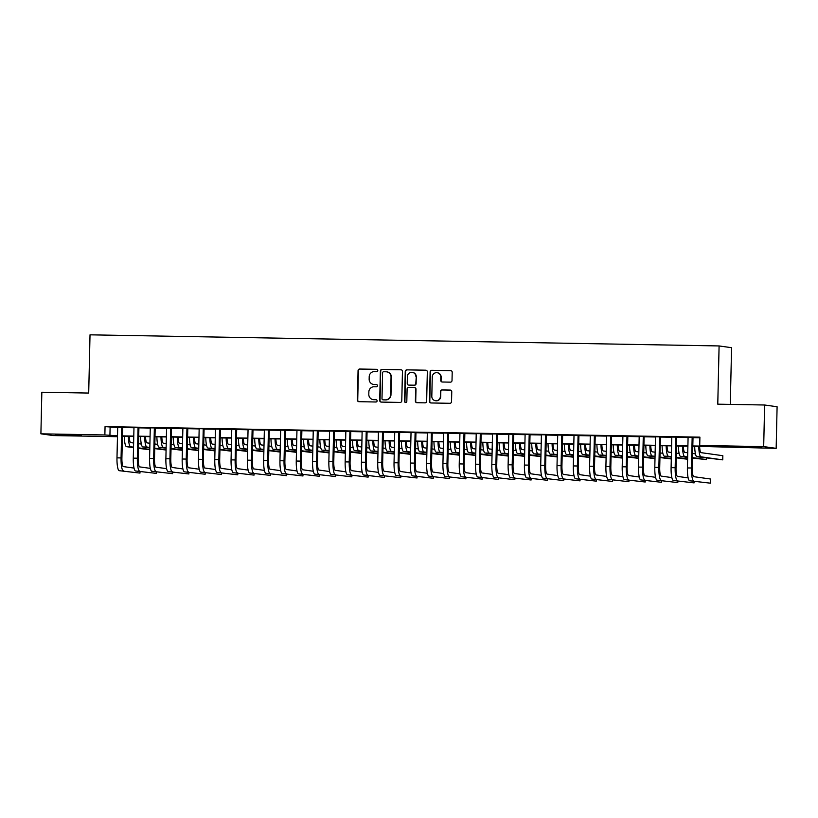 <?xml version="1.0" encoding="UTF-8"?>
<svg xmlns="http://www.w3.org/2000/svg" width="818" height="818" viewBox="0 0 818 818"><rect width="100%" height="100%" fill="white"/><g stroke="black" fill="none" stroke-linecap="round" stroke-linejoin="round"><path stroke-width="1.23" d="M377.783 370.493A1.145 1.115 -82 0 0 376.689 369.327L359.695 369.03A1.636 1.595 -82 0 0 358.059 370.636L357.394 400.033A1.636 1.595 -82 0 0 358.959 401.689L375.953 401.996A1.145 1.115 -82 0 0 377.098 400.871A1.145 1.115 -82 0 0 376.004 399.705L373.806 399.665A5.225 5.123 -82 0 1 368.806 394.348L368.857 391.904A5.225 5.123 -82 0 1 374.102 386.761L376.3 386.802A1.145 1.115 -82 0 0 377.446 385.677A1.145 1.115 -82 0 0 376.352 384.521L374.153 384.48A5.225 5.123 -82 0 1 369.153 379.163L369.204 376.709A5.225 5.123 -82 0 1 374.439 371.576L376.638 371.617A1.145 1.115 -82 0 0 377.783 370.493M751.364 447.466L735.75 446.802L756.936 447.037L761.711 447.395L751.364 447.466M70.951 435.442L55.338 434.777L76.524 435.012L81.309 435.37L70.951 435.442M450.381 382.149A1.636 1.595 -82 0 0 452.017 380.544L452.201 372.302A1.636 1.595 -82 0 0 450.636 370.636L431.761 370.298A1.636 1.595 -82 0 0 430.125 371.904L429.46 401.301A1.636 1.595 -82 0 0 431.025 402.967L449.9 403.294A1.636 1.595 -82 0 0 451.536 401.689L451.761 391.73A1.636 1.595 -82 0 0 450.197 390.074L442.119 389.93A1.636 1.595 -82 0 0 440.483 391.536L440.37 396.474A4.366 4.274 -82 0 1 435.483 400.728A4.366 4.274 -82 0 1 431.812 396.321L432.252 376.965A4.366 4.274 -82 0 1 437.139 372.711A4.366 4.274 -82 0 1 440.81 377.118L440.738 380.35A1.636 1.595 -82 0 0 442.303 382.006L450.381 382.149M117.352 436.086L117.342 436.7L53.374 435.575L40.9 433.826L41.841 392.231L88.702 393.059L90.021 334.828L719.094 345.942L717.775 404.174L764.625 405.002L763.685 446.597L776.159 448.346L692.805 446.25M40.9 433.826L104.868 434.961L117.485 435.8M692.815 445.963L704.768 446.178L699.717 445.473L699.901 437.149L105.052 426.638L104.868 434.961M699.717 445.473L763.685 446.597M402.456 371.423A1.636 1.595 -82 0 0 400.892 369.756L382.016 369.419A1.636 1.595 -82 0 0 380.38 371.024L379.705 400.421A1.636 1.595 -82 0 0 381.27 402.088L400.145 402.415A1.636 1.595 -82 0 0 401.781 400.81L402.456 371.423M406.883 369.859L425.769 370.196A1.636 1.595 -82 0 1 427.323 371.863L426.659 401.249A1.636 1.595 -82 0 1 425.023 402.855L416.945 402.712A1.636 1.595 -82 0 1 415.38 401.055L415.656 389.133A1.636 1.595 -82 0 0 414.092 387.476L408.734 387.374A1.636 1.595 -82 0 0 407.098 388.979L406.812 401.393A1.145 1.115 -82 0 1 405.534 402.507A1.145 1.115 -82 0 1 404.573 401.352L405.247 371.464A1.636 1.595 -82 0 1 406.883 369.859L426.106 370.247A1.636 1.595 -82 0 0 426.106 370.247L425.769 370.196M122.598 427.354L117.68 427.262M138.896 427.64L133.978 427.548M155.195 427.926L150.277 427.845M171.494 428.213L166.575 428.131M187.792 428.499L182.874 428.417M204.091 428.785L199.173 428.704M220.39 429.082L215.471 428.99M236.678 429.368L231.76 429.276M252.977 429.654L248.058 429.562M269.275 429.941L264.357 429.859M285.574 430.227L280.656 430.145M301.873 430.513L296.954 430.432M318.171 430.81L313.253 430.718M334.47 431.096L329.552 431.004M350.769 431.383L345.84 431.291M367.057 431.669L362.139 431.587M383.356 431.955L378.437 431.873M399.654 432.241L394.736 432.16M415.953 432.538L411.035 432.446M432.252 432.824L427.333 432.732M448.55 433.111L443.632 433.019M464.849 433.397L459.921 433.315M481.137 433.683L476.219 433.601M497.436 433.969L492.518 433.888M513.735 434.266L508.816 434.174M530.033 434.552L525.115 434.46M546.332 434.839L541.414 434.747M562.631 435.125L557.712 435.043M578.929 435.411L574.001 435.329M595.218 435.697L590.299 435.616M611.516 435.994L606.598 435.902M627.815 436.28L622.897 436.188M644.114 436.567L639.195 436.475M660.412 436.853L655.494 436.761M676.711 437.139L671.793 437.057M105.052 426.638L117.68 427.477M122.598 427.569L133.978 427.763M138.896 427.855L150.277 428.059M155.195 428.141L166.565 428.346M171.494 428.428L182.864 428.632M187.782 428.714L199.163 428.918M204.081 429.01L215.461 429.205M220.379 429.297L231.76 429.491M236.678 429.583L248.058 429.787M252.977 429.869L264.357 430.074M269.275 430.156L280.646 430.36M285.574 430.442L296.944 430.646M301.862 430.738L313.243 430.933M318.161 431.025L329.542 431.219M334.46 431.311L345.84 431.515M350.758 431.597L362.139 431.802M367.057 431.884L378.437 432.088M383.356 432.17L394.736 432.374M399.654 432.466L411.025 432.661M415.943 432.753L427.323 432.947M432.241 433.039L443.622 433.243M448.54 433.325L459.921 433.53M464.839 433.612L476.219 433.816M481.137 433.898L492.518 434.102M497.436 434.194L508.816 434.389M513.735 434.481L525.105 434.675M530.033 434.767L541.404 434.961M546.322 435.053L557.702 435.258M562.62 435.34L574.001 435.544M578.919 435.626L590.299 435.83M595.218 435.912L606.598 436.117M611.516 436.209L622.897 436.403M627.815 436.495L639.185 436.689M644.114 436.781L655.484 436.986M660.402 437.068L671.783 437.272M676.701 437.354L688.081 437.558M692.999 437.64L699.891 437.763M693.01 437.425L688.081 437.344M730.28 404.399L731.568 347.691L719.094 345.942M764.625 405.002L777.1 406.75L776.159 448.346M117.485 436.086L112.281 435.994L117.342 436.7M687.887 446.168L676.506 445.963M671.588 445.882L660.208 445.677M655.29 445.585L643.909 445.391M638.991 445.299L627.621 445.104M622.692 445.012L611.322 444.808M606.404 444.726L595.023 444.522M590.105 444.44L578.725 444.235M573.807 444.154L562.426 443.949M557.508 443.857L546.127 443.663M541.209 443.571L529.829 443.376M524.911 443.284L513.54 443.08M508.612 442.998L497.242 442.794M492.324 442.712L480.943 442.507M476.025 442.426L464.644 442.221M459.726 442.129L448.346 441.935M443.428 441.843L432.047 441.648M427.129 441.556L415.749 441.352M410.83 441.27L399.46 441.066M394.532 440.984L383.161 440.779M378.243 440.697L366.863 440.493M361.945 440.401L350.564 440.207M345.646 440.115L334.265 439.92M329.347 439.828L317.967 439.624M313.049 439.542L301.668 439.338M296.75 439.256L285.37 439.051M280.451 438.969L269.081 438.765M264.163 438.683L252.782 438.479M247.864 438.387L236.484 438.192M231.566 438.1L220.185 437.906M215.267 437.814L203.887 437.61M198.968 437.528L187.588 437.323M182.67 437.241L171.289 437.037M166.371 436.955L155.001 436.751M150.072 436.659L138.702 436.464M133.784 436.372L122.403 436.178M122.414 435.882L133.784 436.086M138.702 436.178L150.083 436.372M155.001 436.464L166.381 436.659M171.299 436.751L182.68 436.955M187.598 437.037L198.978 437.241M203.897 437.323L215.277 437.528M220.195 437.61L231.566 437.814M236.494 437.906L247.864 438.1M252.782 438.192L264.163 438.387M269.081 438.479L280.462 438.673M285.38 438.765L296.76 438.969M301.678 439.051L313.059 439.256M317.977 439.338L329.357 439.542M334.276 439.624L345.646 439.828M350.574 439.92L361.945 440.115M366.863 440.207L378.243 440.401M383.161 440.493L394.542 440.697M399.46 440.779L410.841 440.984M415.759 441.066L427.139 441.27M432.057 441.352L443.438 441.556M448.356 441.648L459.726 441.843M464.655 441.935L476.025 442.129M480.943 442.221L492.324 442.426M497.242 442.507L508.622 442.712M513.54 442.794L524.921 442.998M529.839 443.08L541.219 443.284M546.138 443.376L557.518 443.571M562.436 443.663L573.817 443.857M578.735 443.949L590.105 444.154M595.023 444.235L606.404 444.44M611.322 444.522L622.702 444.726M627.621 444.808L639.001 445.012M643.919 445.104L655.3 445.299M660.218 445.391L671.598 445.585M676.517 445.677L687.897 445.882M110.113 427.344L109.919 435.667M373.54 384.429L373.877 384.48A5.225 5.123 -82 0 0 374.491 384.521L374.153 384.48M376.648 384.562L374.491 384.521M373.202 399.624L373.54 399.665A5.225 5.123 -82 0 0 374.143 399.716L373.806 399.665M376.004 399.705L374.143 399.716M376.996 369.378L360.032 369.082A1.636 1.595 -82 0 0 358.396 370.677L357.732 400.074A1.636 1.595 -82 0 0 358.938 401.689M400.892 369.756L401.229 369.808A1.636 1.595 -82 0 0 401.229 369.808L382.354 369.47A1.636 1.595 -82 0 0 380.718 371.075L380.043 400.472A1.636 1.595 -82 0 0 381.249 402.088M383.724 371.74A1.145 1.115 -82 0 0 382.579 372.865L381.986 398.663A1.145 1.115 -82 0 0 383.08 399.828L385.401 399.869A5.225 5.123 -82 0 0 390.636 394.736L391.045 377.098A5.225 5.123 -82 0 0 386.045 371.781L383.724 371.74M386.648 371.832L386.986 371.873A5.225 5.123 -82 0 1 391.382 377.149L390.973 394.787A5.225 5.123 -82 0 1 385.738 399.92L383.417 399.879M414.276 387.487L414.614 387.538A1.636 1.595 -82 0 1 415.994 389.184L415.718 401.106A1.636 1.595 -82 0 0 416.924 402.712M407.221 369.91A1.636 1.595 -82 0 0 405.585 371.515L404.91 401.403A1.145 1.115 -82 0 0 405.708 402.517M415.933 376.761A4.366 4.274 -82 0 0 412.262 372.354A4.366 4.274 -82 0 0 407.374 376.607L407.221 383.427A1.636 1.595 -82 0 0 408.785 385.094L414.143 385.186A1.636 1.595 -82 0 0 415.779 383.581L416.27 376.812A4.366 4.274 -82 0 0 412.599 372.405L412.262 372.354M408.591 385.074L408.928 385.125A1.636 1.595 -82 0 0 409.123 385.135L408.785 385.094M416.27 376.812L416.117 383.632A1.636 1.595 -82 0 1 414.481 385.237L409.123 385.135M437.139 372.711L437.477 372.763A4.366 4.274 -82 0 1 441.147 377.17L441.076 380.39A1.636 1.595 -82 0 0 442.282 382.006M435.483 400.728L435.82 400.769A4.366 4.274 -82 0 0 440.708 396.515L440.37 396.474M450.554 390.114A1.636 1.595 -82 0 0 450.534 390.114L442.456 389.971A1.636 1.595 -82 0 0 440.82 391.577L440.708 396.515M450.636 370.636L450.974 370.687A1.636 1.595 -82 0 0 450.974 370.687L432.098 370.349A1.636 1.595 -82 0 0 430.462 371.955L429.798 401.352A1.636 1.595 -82 0 0 431.004 402.967M129.224 436.291A8.323 1.687 91 0 0 130.716 442.589L133.631 442.998M138.539 443.683L141.34 444.072M149.776 449.736L138.426 448.336M133.528 447.651L126.545 446.679A12.485 2.536 -89 0 1 124.285 436.209M149.786 449.43L138.436 447.845M133.538 447.16L130.614 446.751A12.485 2.536 -89 0 1 128.365 436.28M119.234 470.687L139.98 473.09L119.234 470.687A12.485 2.536 -89 0 1 116.984 457.855L117.69 427.16M123.313 470.759A12.485 2.536 -89 0 1 121.064 457.927L121.759 427.231M122.608 427.252L121.902 458.049A8.323 1.687 91 0 0 123.406 466.597L134.029 468.09M139.98 473.09L140.011 471.608M145.522 436.587A8.323 1.687 91 0 0 147.005 442.875L149.929 443.284M154.837 443.969L157.639 444.358M166.074 450.023L154.725 448.622M149.817 447.937L142.843 446.965A12.485 2.536 -89 0 1 140.584 436.495M166.085 449.716L154.735 448.131M149.837 447.446L146.913 447.037A12.485 2.536 -89 0 1 144.663 436.567M161.821 436.873A8.323 1.687 91 0 0 163.303 443.162L166.228 443.571M171.126 444.256L173.927 444.644M182.373 450.319L171.023 448.908M166.115 448.223L159.142 447.252A12.485 2.536 -89 0 1 156.882 436.781M182.383 450.002L171.034 448.417M166.126 447.732L163.211 447.323A12.485 2.536 -89 0 1 160.962 436.853M178.119 437.16A8.323 1.687 91 0 0 179.602 443.448L182.526 443.857M187.424 444.542L190.226 444.941M198.672 450.606L187.322 449.205M182.414 448.509L175.43 447.538A12.485 2.536 -89 0 1 173.181 437.068M198.682 450.289L187.332 448.704M182.424 448.019L179.51 447.61A12.485 2.536 -89 0 1 177.261 437.139M194.418 437.446A8.323 1.687 91 0 0 195.901 443.734L198.815 444.143M203.723 444.828L206.525 445.227M214.97 450.892L203.621 449.491M198.713 448.806L191.729 447.824A12.485 2.536 -89 0 1 189.479 437.354M214.981 450.575L203.631 448.99M198.723 448.305L195.809 447.896A12.485 2.536 -89 0 1 193.549 437.425M135.532 470.974L156.279 473.377L135.532 470.974A12.485 2.536 -89 0 1 133.283 458.141L133.978 427.446M139.602 471.045A12.485 2.536 -89 0 1 137.363 458.213L138.058 427.517M138.907 427.538L138.201 458.336A8.323 1.687 91 0 0 139.704 466.894L150.328 468.377M156.279 473.377L156.31 471.894M151.831 471.26L172.578 473.663L151.831 471.26A12.485 2.536 -89 0 1 149.582 458.428L150.277 427.732M155.901 471.332A12.485 2.536 -89 0 1 153.661 458.509L154.357 427.804M155.195 427.824L154.5 458.622A8.323 1.687 91 0 0 155.993 467.18L166.627 468.663M172.578 473.663L172.608 472.18M168.13 471.557L188.876 473.959L168.13 471.557A12.485 2.536 -89 0 1 165.88 458.724L166.575 428.029M172.199 471.628A12.485 2.536 -89 0 1 169.95 458.796L170.655 428.1M171.494 428.111L170.798 458.908A8.323 1.687 91 0 0 172.291 467.467L182.925 468.949M188.876 473.959L188.907 472.467M184.418 471.843L205.165 474.246L184.418 471.843A12.485 2.536 -89 0 1 182.179 459.01L182.874 428.315M188.498 471.914A12.485 2.536 -89 0 1 186.248 459.082L186.944 428.387M187.792 428.397L187.097 459.195A8.323 1.687 91 0 0 188.59 467.753L199.214 469.235M205.165 474.246L205.206 472.753M210.717 437.732A8.323 1.687 91 0 0 212.199 444.031L215.114 444.44M220.022 445.125L222.823 445.513M231.269 451.178L219.919 449.777M215.011 449.092L208.028 448.111A12.485 2.536 -89 0 1 205.778 437.65M231.269 450.861L219.93 449.276M215.022 448.591L212.107 448.182A12.485 2.536 -89 0 1 209.848 437.722M200.717 472.129L221.463 474.532L200.717 472.129A12.485 2.536 -89 0 1 198.477 459.297L199.173 428.601M204.797 472.201A12.485 2.536 -89 0 1 202.547 459.368L203.242 428.673M204.091 428.683L203.396 459.491A8.323 1.687 91 0 0 204.889 468.039L215.512 469.522M221.463 474.532L221.504 473.039M227.005 438.019A8.323 1.687 91 0 0 228.498 444.317L231.412 444.726M236.32 445.411L239.122 445.8M247.568 451.464L236.218 450.064M231.31 449.379L224.326 448.407A12.485 2.536 -89 0 1 222.077 437.937M247.568 451.158L236.228 449.573M231.32 448.877L228.406 448.479A12.485 2.536 -89 0 1 226.146 438.008M217.015 472.415L237.762 474.818L217.015 472.415A12.485 2.536 -89 0 1 214.776 459.583L215.471 428.888M221.095 472.487A12.485 2.536 -89 0 1 218.846 459.655L219.541 428.959M220.39 428.98L219.694 459.777A8.323 1.687 91 0 0 221.187 468.325L231.811 469.818M237.762 474.818L237.793 473.325M243.304 438.305A8.323 1.687 91 0 0 244.797 444.603L247.711 445.012M252.619 445.698L255.421 446.086M263.856 451.751L252.506 450.35M247.609 449.665L240.625 448.693A12.485 2.536 -89 0 1 238.375 438.223M263.866 451.444L252.527 449.859M247.619 449.174L244.694 448.765A12.485 2.536 -89 0 1 242.445 438.295M233.314 472.702L254.061 475.105L233.314 472.702A12.485 2.536 -89 0 1 231.065 459.869L231.77 429.174M237.394 472.773A12.485 2.536 -89 0 1 235.144 459.941L235.84 429.245M236.688 429.266L235.983 460.064A8.323 1.687 91 0 0 237.486 468.612L248.11 470.105M254.061 475.105L254.091 473.622M259.603 438.601A8.323 1.687 91 0 0 261.085 444.89L264.01 445.299M268.918 445.984L271.719 446.372M280.155 452.047L268.805 450.636M263.897 449.951L256.924 448.98A12.485 2.536 -89 0 1 254.664 438.509M280.165 451.73L268.815 450.145M263.917 449.46L260.993 449.051A12.485 2.536 -89 0 1 258.744 438.581M249.613 472.988L270.359 475.391L249.613 472.988A12.485 2.536 -89 0 1 247.363 460.156L248.058 429.46M253.682 473.06A12.485 2.536 -89 0 1 251.443 460.237L252.138 429.532M252.987 429.552L252.281 460.35A8.323 1.687 91 0 0 253.784 468.908L264.408 470.391M270.359 475.391L270.39 473.908M275.901 438.888A8.323 1.687 91 0 0 277.384 445.176L280.308 445.585M285.206 446.27L288.008 446.669M296.453 452.334L285.104 450.933M280.196 450.237L273.222 449.266A12.485 2.536 -89 0 1 270.962 438.796M296.464 452.017L285.114 450.432M280.206 449.747L277.292 449.338A12.485 2.536 -89 0 1 275.042 438.867M265.911 473.285L286.658 475.677L265.911 473.285A12.485 2.536 -89 0 1 263.662 460.452L264.357 429.757M269.981 473.356A12.485 2.536 -89 0 1 267.742 460.524L268.437 429.828M269.275 429.839L268.58 460.636A8.323 1.687 91 0 0 270.073 469.195L280.707 470.677M286.658 475.677L286.689 474.195M292.2 439.174A8.323 1.687 91 0 0 293.682 445.462L296.607 445.871M301.505 446.556L304.306 446.955M312.752 452.62L301.402 451.219M296.494 450.534L289.511 449.552A12.485 2.536 -89 0 1 287.261 439.082M312.762 452.303L301.413 450.718M296.505 450.033L293.59 449.624A12.485 2.536 -89 0 1 291.341 439.154M282.21 473.571L302.957 475.974L282.21 473.571A12.485 2.536 -89 0 1 279.961 460.738L280.656 430.043M286.28 473.642A12.485 2.536 -89 0 1 284.04 460.81L284.736 430.115M285.574 430.125L284.879 460.923A8.323 1.687 91 0 0 286.372 469.481L297.006 470.964M302.957 475.974L302.987 474.481M308.498 439.46A8.323 1.687 91 0 0 309.981 445.759L312.895 446.158M317.803 446.853L320.605 447.241M329.051 452.906L317.701 451.505M312.793 450.82L305.809 449.839A12.485 2.536 -89 0 1 303.56 439.378M329.061 452.589L317.711 451.004M312.803 450.319L309.889 449.91A12.485 2.536 -89 0 1 307.629 439.45M298.509 473.857L319.245 476.26L298.509 473.857A12.485 2.536 -89 0 1 296.259 461.025L296.954 430.329M302.578 473.929A12.485 2.536 -89 0 1 300.329 461.096L301.034 430.401M301.873 430.411L301.177 461.219A8.323 1.687 91 0 0 302.67 469.767L313.294 471.25M319.245 476.26L319.286 474.767M324.797 439.747A8.323 1.687 91 0 0 326.28 446.045L329.194 446.454M334.102 447.139L336.904 447.528M345.349 453.192L334 451.792M329.092 451.107L322.108 450.135A12.485 2.536 -89 0 1 319.858 439.665M345.349 452.886L334.01 451.301M329.102 450.606L326.188 450.207A12.485 2.536 -89 0 1 323.928 439.736M314.797 474.143L335.544 476.546L314.797 474.143A12.485 2.536 -89 0 1 312.558 461.311L313.253 430.616M318.877 474.215A12.485 2.536 -89 0 1 316.627 461.383L317.323 430.687M318.171 430.708L317.476 461.505A8.323 1.687 91 0 0 318.969 470.053L329.593 471.546M335.544 476.546L335.584 475.053M331.096 474.43L351.842 476.833L331.096 474.43A12.485 2.536 -89 0 1 328.856 461.597L329.552 430.902M335.175 474.501A12.485 2.536 -89 0 1 332.926 461.669L333.621 430.974M334.47 430.994L333.775 461.792A8.323 1.687 91 0 0 335.268 470.34L345.891 471.833M351.842 476.833L351.873 475.35M347.394 474.716L368.141 477.119L347.394 474.716A12.485 2.536 -89 0 1 345.155 461.884L345.85 431.188M351.474 474.788A12.485 2.536 -89 0 1 349.225 461.955L349.92 431.26M350.769 431.28L350.063 462.078A8.323 1.687 91 0 0 351.566 470.636L362.19 472.119M368.141 477.119L368.172 475.636M341.096 440.033A8.323 1.687 91 0 0 342.578 446.331L345.493 446.74M350.401 447.426L353.202 447.814M361.648 453.479L350.298 452.078M345.39 451.393L338.407 450.421A12.485 2.536 -89 0 1 336.157 439.951M361.648 453.172L350.309 451.587M345.401 450.902L342.486 450.493A12.485 2.536 -89 0 1 340.227 440.023M357.384 440.329A8.323 1.687 91 0 0 358.877 446.618L361.791 447.027M366.699 447.712L369.501 448.1M377.947 453.765L366.587 452.364M361.689 451.679L354.705 450.708A12.485 2.536 -89 0 1 352.456 440.237M377.947 453.458L366.607 451.873M361.699 451.188L358.775 450.779A12.485 2.536 -89 0 1 356.525 440.309M373.683 440.616A8.323 1.687 91 0 0 375.165 446.904L378.09 447.313M382.998 447.998L385.799 448.397M394.235 454.062L382.885 452.651M377.988 451.965L371.004 450.994A12.485 2.536 -89 0 1 368.744 440.524M394.245 453.745L382.896 452.16M377.998 451.475L375.073 451.066A12.485 2.536 -89 0 1 372.824 440.595M363.693 475.013L384.44 477.405L363.693 475.013A12.485 2.536 -89 0 1 361.444 462.18L362.139 431.485M367.763 475.084A12.485 2.536 -89 0 1 365.523 462.252L366.219 431.556M367.067 431.567L366.362 462.364A8.323 1.687 91 0 0 367.865 470.923L378.489 472.405M384.44 477.405L384.47 475.923M389.981 440.902A8.323 1.687 91 0 0 391.464 447.19L394.388 447.599M399.286 448.284L402.098 448.683M410.534 454.348L399.184 452.947M394.276 452.262L387.303 451.28A12.485 2.536 -89 0 1 385.043 440.81M410.544 454.031L399.194 452.446M394.286 451.761L391.372 451.352A12.485 2.536 -89 0 1 389.123 440.882M379.992 475.299L400.738 477.702L379.992 475.299A12.485 2.536 -89 0 1 377.742 462.467L378.437 431.771M384.061 475.37A12.485 2.536 -89 0 1 381.822 462.538L382.517 431.843M383.356 431.853L382.66 462.651A8.323 1.687 91 0 0 384.163 471.209L394.787 472.692M400.738 477.702L400.769 476.209M406.28 441.188A8.323 1.687 91 0 0 407.763 447.487L410.687 447.886M415.585 448.581L418.387 448.97M426.832 454.634L415.483 453.233M410.575 452.548L403.601 451.567A12.485 2.536 -89 0 1 401.341 441.106M426.843 454.317L415.493 452.732M410.585 452.047L407.671 451.638A12.485 2.536 -89 0 1 405.421 441.178M396.29 475.585L417.037 477.988L396.29 475.585A12.485 2.536 -89 0 1 394.041 462.753L394.736 432.057M400.36 475.657A12.485 2.536 -89 0 1 398.121 462.824L398.816 432.129M399.654 432.139L398.959 462.937A8.323 1.687 91 0 0 400.452 471.495L411.086 472.978M417.037 477.988L417.068 476.495M422.579 441.475A8.323 1.687 91 0 0 424.061 447.773L426.976 448.182M431.884 448.867L434.685 449.256M443.131 454.92L431.781 453.52M426.873 452.835L419.89 451.853A12.485 2.536 -89 0 1 417.64 441.393M443.141 454.614L431.792 453.019M426.884 452.334L423.969 451.935A12.485 2.536 -89 0 1 421.71 441.464M412.589 475.871L433.325 478.274L412.589 475.871A12.485 2.536 -89 0 1 410.339 463.039L411.035 432.344M416.659 475.943A12.485 2.536 -89 0 1 414.409 463.111L415.115 432.415M415.953 432.436L415.258 463.233A8.323 1.687 91 0 0 416.751 471.781L427.374 473.274M433.325 478.274L433.366 476.782M438.877 441.761A8.323 1.687 91 0 0 440.36 448.059L443.274 448.469M448.182 449.154L450.984 449.542M459.43 455.207L448.08 453.806M443.172 453.121L436.188 452.149A12.485 2.536 -89 0 1 433.939 441.679M459.44 454.9L448.09 453.315M443.182 452.63L440.268 452.221A12.485 2.536 -89 0 1 438.008 441.751M428.877 476.158L449.624 478.561L428.877 476.158A12.485 2.536 -89 0 1 426.638 463.325L427.333 432.63M432.957 476.229A12.485 2.536 -89 0 1 430.708 463.397L431.403 432.702M432.252 432.722L431.556 463.52A8.323 1.687 91 0 0 433.049 472.068L443.673 473.561M449.624 478.561L449.665 477.078M455.176 442.057A8.323 1.687 91 0 0 456.659 448.346L459.573 448.755M464.481 449.44L467.282 449.828M475.728 455.493L464.379 454.092M459.471 453.407L452.487 452.436A12.485 2.536 -89 0 1 450.237 441.965M475.728 455.186L464.389 453.601M459.481 452.916L456.567 452.507A12.485 2.536 -89 0 1 454.307 442.037M445.176 476.444L465.923 478.847L445.176 476.444A12.485 2.536 -89 0 1 442.937 463.612L443.632 432.916M449.256 476.516A12.485 2.536 -89 0 1 447.006 463.683L447.702 432.988M448.55 433.008L447.855 463.806A8.323 1.687 91 0 0 449.348 472.364L459.972 473.847M465.923 478.847L465.953 477.364M471.465 442.344A8.323 1.687 91 0 0 472.957 448.632L475.871 449.041M480.779 449.726L483.581 450.115M492.027 455.79L480.667 454.379M475.769 453.693L468.786 452.722A12.485 2.536 -89 0 1 466.536 442.252M492.027 455.473L480.687 453.888M475.779 453.203L472.855 452.794A12.485 2.536 -89 0 1 470.606 442.323M461.475 476.73L482.221 479.133L461.475 476.73A12.485 2.536 -89 0 1 459.235 463.908L459.931 433.213M465.554 476.812A12.485 2.536 -89 0 1 463.305 463.98L464 433.284M464.849 433.295L464.143 464.092A8.323 1.687 91 0 0 465.646 472.651L476.27 474.133M482.221 479.133L482.252 477.651M487.763 442.63A8.323 1.687 91 0 0 489.256 448.918L492.17 449.327M497.078 450.012L499.88 450.411M508.315 456.076L496.966 454.675M492.068 453.99L485.084 453.008A12.485 2.536 -89 0 1 482.824 442.538M508.326 455.759L496.976 454.174M492.078 453.489L489.154 453.08A12.485 2.536 -89 0 1 486.904 442.61M477.773 477.027L498.52 479.43L477.773 477.027A12.485 2.536 -89 0 1 475.524 464.195L476.229 433.499M481.843 477.099A12.485 2.536 -89 0 1 479.604 464.266L480.299 433.571M481.148 433.581L480.442 464.379A8.323 1.687 91 0 0 481.945 472.937L492.569 474.42M498.52 479.43L498.551 477.937M504.062 442.916A8.323 1.687 91 0 0 505.544 449.215L508.469 449.614M513.377 450.299L516.178 450.698M524.614 456.362L513.264 454.961M508.356 454.276L501.383 453.295A12.485 2.536 -89 0 1 499.123 442.835M524.624 456.045L513.275 454.46M508.377 453.775L505.452 453.366A12.485 2.536 -89 0 1 503.203 442.906M520.36 443.203A8.323 1.687 91 0 0 521.843 449.501L524.767 449.91M529.665 450.595L532.467 450.984M540.913 456.649L529.563 455.248M524.655 454.563L517.682 453.581A12.485 2.536 -89 0 1 515.422 443.121M540.923 456.342L529.573 454.747M524.665 454.062L521.751 453.653A12.485 2.536 -89 0 1 519.502 443.192M536.659 443.489A8.323 1.687 91 0 0 538.142 449.788L541.056 450.197M545.964 450.882L548.766 451.27M557.211 456.935L545.862 455.534M540.954 454.849L533.97 453.878A12.485 2.536 -89 0 1 531.72 443.407M557.222 456.628L545.872 455.043M540.964 454.358L538.05 453.949A12.485 2.536 -89 0 1 535.79 443.479M494.072 477.313L514.819 479.716L494.072 477.313A12.485 2.536 -89 0 1 491.822 464.481L492.518 433.785M498.142 477.385A12.485 2.536 -89 0 1 495.902 464.552L496.598 433.857M497.436 433.867L496.741 464.665A8.323 1.687 91 0 0 498.244 473.223L508.868 474.706M514.819 479.716L514.849 478.223M510.371 477.6L531.117 480.002L510.371 477.6A12.485 2.536 -89 0 1 508.121 464.767L508.816 434.072M514.44 477.671A12.485 2.536 -89 0 1 512.201 464.839L512.896 434.143M513.735 434.154L513.039 464.961A8.323 1.687 91 0 0 514.532 473.51L525.166 474.992M531.117 480.002L531.148 478.51M526.669 477.886L547.406 480.289L526.669 477.886A12.485 2.536 -89 0 1 524.42 465.053L525.115 434.358M530.739 477.957A12.485 2.536 -89 0 1 528.489 465.125L529.195 434.43M530.033 434.45L529.338 465.248A8.323 1.687 91 0 0 530.831 473.796L541.455 475.289M547.406 480.289L547.447 478.806M552.958 443.785A8.323 1.687 91 0 0 554.44 450.074L557.355 450.483M562.263 451.168L565.064 451.556M573.51 457.221L562.16 455.82M557.252 455.135L550.269 454.164A12.485 2.536 -89 0 1 548.019 443.693M573.52 456.914L562.17 455.329M557.262 454.644L554.348 454.235A12.485 2.536 -89 0 1 552.089 443.765M542.958 478.172L563.704 480.575L542.958 478.172A12.485 2.536 -89 0 1 540.718 465.34L541.414 434.644M547.038 478.244A12.485 2.536 -89 0 1 544.788 465.411L545.483 434.716M546.332 434.736L545.637 465.534A8.323 1.687 91 0 0 547.13 474.092L557.753 475.575M563.704 480.575L563.745 479.092M569.256 444.072A8.323 1.687 91 0 0 570.739 450.36L573.653 450.769M578.561 451.454L581.363 451.843M589.809 457.518L578.459 456.107M573.551 455.421L566.567 454.45A12.485 2.536 -89 0 1 564.318 443.98M589.809 457.201L578.469 455.616M573.561 454.931L570.647 454.522A12.485 2.536 -89 0 1 568.387 444.051M559.256 478.458L580.003 480.861L559.256 478.458A12.485 2.536 -89 0 1 557.017 465.636L557.712 434.931M563.336 478.53A12.485 2.536 -89 0 1 561.087 465.708L561.782 435.012M562.631 435.023L561.935 465.82A8.323 1.687 91 0 0 563.428 474.379L574.052 475.861M580.003 480.861L580.044 479.379M585.545 444.358A8.323 1.687 91 0 0 587.038 450.646L589.952 451.055M594.86 451.74L597.661 452.139M606.107 457.804L594.747 456.403M589.85 455.718L582.866 454.736A12.485 2.536 -89 0 1 580.616 444.266M606.107 457.487L594.768 455.902M589.86 455.217L586.935 454.808A12.485 2.536 -89 0 1 584.686 444.338M575.555 478.755L596.302 481.158L575.555 478.755A12.485 2.536 -89 0 1 573.316 465.923L574.011 435.227M579.635 478.827A12.485 2.536 -89 0 1 577.385 465.994L578.081 435.299M578.929 435.309L578.224 466.107A8.323 1.687 91 0 0 579.727 474.665L590.351 476.148M596.302 481.158L596.332 479.665M601.843 444.644A8.323 1.687 91 0 0 603.336 450.943L606.25 451.342M611.158 452.027L613.96 452.426M622.396 458.09L611.046 456.689M606.148 456.004L599.165 455.023A12.485 2.536 -89 0 1 596.905 444.552M622.406 457.773L611.056 456.188M606.158 455.503L603.234 455.094A12.485 2.536 -89 0 1 600.985 444.634M591.854 479.041L612.6 481.444L591.854 479.041A12.485 2.536 -89 0 1 589.604 466.209L590.31 435.513M595.923 479.113A12.485 2.536 -89 0 1 593.684 466.28L594.379 435.585M595.228 435.595L594.522 466.393A8.323 1.687 91 0 0 596.025 474.951L606.649 476.434M612.6 481.444L612.631 479.951M618.142 444.931A8.323 1.687 91 0 0 619.625 451.229L622.549 451.638M627.457 452.323L630.259 452.712M638.694 458.377L627.345 456.976M622.437 456.291L615.463 455.309A12.485 2.536 -89 0 1 613.203 444.849M638.705 458.07L627.355 456.475M622.457 455.79L619.533 455.381A12.485 2.536 -89 0 1 617.283 444.92M634.441 445.217A8.323 1.687 91 0 0 635.923 451.516L638.848 451.925M643.746 452.61L646.547 452.998M654.993 458.663L643.643 457.262M638.735 456.577L631.762 455.606A12.485 2.536 -89 0 1 629.502 445.135M655.003 458.356L643.654 456.771M638.746 456.076L635.831 455.677A12.485 2.536 -89 0 1 633.582 445.207M650.739 445.503A8.323 1.687 91 0 0 652.222 451.802L655.136 452.211M660.044 452.896L662.846 453.284M671.292 458.949L659.942 457.548M655.034 456.863L648.05 455.892A12.485 2.536 -89 0 1 645.801 445.421M671.302 458.642L659.952 457.058M655.044 456.372L652.13 455.963A12.485 2.536 -89 0 1 649.881 445.493M608.152 479.328L628.899 481.73L608.152 479.328A12.485 2.536 -89 0 1 605.903 466.495L606.598 435.8M612.222 479.399A12.485 2.536 -89 0 1 609.983 466.567L610.678 435.871M611.527 435.882L610.821 466.689A8.323 1.687 91 0 0 612.324 475.238L622.948 476.72M628.899 481.73L628.93 480.238M624.451 479.614L645.197 482.017L624.451 479.614A12.485 2.536 -89 0 1 622.201 466.781L622.897 436.086M628.521 479.685A12.485 2.536 -89 0 1 626.281 466.853L626.977 436.158M627.815 436.178L627.12 466.976A8.323 1.687 91 0 0 628.613 475.524L639.247 477.017M645.197 482.017L645.228 480.534M640.75 479.9L661.496 482.303L640.75 479.9A12.485 2.536 -89 0 1 638.5 467.068L639.195 436.372M644.819 479.972A12.485 2.536 -89 0 1 642.57 467.139L643.275 436.444M644.114 436.464L643.418 467.262A8.323 1.687 91 0 0 644.911 475.81L655.535 477.303M661.496 482.303L661.527 480.82M667.038 445.8A8.323 1.687 91 0 0 668.521 452.088L671.435 452.497M676.343 453.182L679.144 453.571M687.59 459.246L676.241 457.835M671.333 457.15L664.349 456.178A12.485 2.536 -89 0 1 662.099 445.708M687.601 458.929L676.251 457.344M671.343 456.659L668.429 456.25A12.485 2.536 -89 0 1 666.169 445.779M657.038 480.186L677.785 482.589L657.038 480.186A12.485 2.536 -89 0 1 654.799 467.354L655.494 436.659M661.118 480.258A12.485 2.536 -89 0 1 658.868 467.436L659.564 436.73M660.412 436.751L659.717 467.548A8.323 1.687 91 0 0 661.21 476.107L671.834 477.589M677.785 482.589L677.825 481.107M683.337 446.086A8.323 1.687 91 0 0 684.819 452.374L687.734 452.783M692.641 453.469L695.443 453.867M692.549 457.63L706.455 459.573L692.539 458.131M687.631 457.436L680.648 456.464A12.485 2.536 -89 0 1 678.398 445.994M687.641 456.945L684.727 456.536A12.485 2.536 -89 0 1 682.468 446.066M706.455 459.573L706.486 458.09M673.337 480.483L694.083 482.886L673.337 480.483A12.485 2.536 -89 0 1 671.097 467.651L671.793 436.955M677.416 480.555A12.485 2.536 -89 0 1 675.167 467.722L675.862 437.027M676.711 437.037L676.016 467.835A8.323 1.687 91 0 0 677.509 476.393L688.132 477.876M694.083 482.886L694.124 481.393M699.625 446.372A8.323 1.687 91 0 0 701.118 452.661L722.846 455.708L722.754 459.859L701.016 456.822A12.485 2.536 -89 0 1 698.766 446.352M722.754 459.859L696.946 456.751A12.485 2.536 -89 0 1 694.697 446.28M689.635 480.769L710.382 483.172L689.635 480.769A12.485 2.536 -89 0 1 687.396 467.937L688.091 437.241M693.715 480.841A12.485 2.536 -89 0 1 691.466 468.008L692.161 437.313M693.01 437.323L692.304 468.121A8.323 1.687 91 0 0 693.807 476.679L710.474 479.011L710.382 483.172M126.545 446.679L130.614 446.751M116.984 457.855L121.064 457.927M142.843 446.965L146.913 447.037M159.142 447.252L163.211 447.323M175.43 447.538L179.51 447.61M191.729 447.824L195.809 447.896M133.283 458.141L137.363 458.213M149.582 458.428L153.661 458.509M165.88 458.724L169.95 458.796M182.179 459.01L186.248 459.082M208.028 448.111L212.107 448.182M198.477 459.297L202.547 459.368M224.326 448.407L228.406 448.479M214.776 459.583L218.846 459.655M240.625 448.693L244.694 448.765M231.065 459.869L235.144 459.941M256.924 448.98L260.993 449.051M247.363 460.156L251.443 460.237M273.222 449.266L277.292 449.338M263.662 460.452L267.742 460.524M289.511 449.552L293.59 449.624M279.961 460.738L284.04 460.81M305.809 449.839L309.889 449.91M296.259 461.025L300.329 461.096M322.108 450.135L326.188 450.207M312.558 461.311L316.627 461.383M328.856 461.597L332.926 461.669M345.155 461.884L349.225 461.955M338.407 450.421L342.486 450.493M354.705 450.708L358.775 450.779M371.004 450.994L375.073 451.066M361.444 462.18L365.523 462.252M387.303 451.28L391.372 451.352M377.742 462.467L381.822 462.538M403.601 451.567L407.671 451.638M394.041 462.753L398.121 462.824M419.89 451.853L423.969 451.935M410.339 463.039L414.409 463.111M436.188 452.149L440.268 452.221M426.638 463.325L430.708 463.397M452.487 452.436L456.567 452.507M442.937 463.612L447.006 463.683M468.786 452.722L472.855 452.794M459.235 463.908L463.305 463.98M485.084 453.008L489.154 453.08M475.524 464.195L479.604 464.266M501.383 453.295L505.452 453.366M517.682 453.581L521.751 453.653M533.97 453.878L538.05 453.949M491.822 464.481L495.902 464.552M508.121 464.767L512.201 464.839M524.42 465.053L528.489 465.125M550.269 454.164L554.348 454.235M540.718 465.34L544.788 465.411M566.567 454.45L570.647 454.522M557.017 465.636L561.087 465.708M582.866 454.736L586.935 454.808M573.316 465.923L577.385 465.994M599.165 455.023L603.234 455.094M589.604 466.209L593.684 466.28M615.463 455.309L619.533 455.381M631.762 455.606L635.831 455.677M648.05 455.892L652.13 455.963M605.903 466.495L609.983 466.567M622.201 466.781L626.281 466.853M638.5 467.068L642.57 467.139M664.349 456.178L668.429 456.25M654.799 467.354L658.868 467.436M680.648 456.464L684.727 456.536M671.097 467.651L675.167 467.722M696.946 456.751L701.016 456.822M687.396 467.937L691.466 468.008"/></g></svg>
